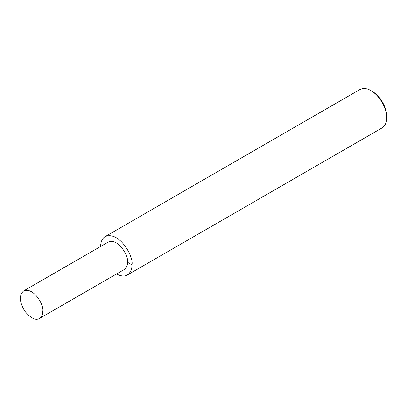 <?xml version="1.0" encoding="UTF-8"?>
<svg xmlns="http://www.w3.org/2000/svg" width="407" height="407" viewBox="0 0 407 407"><rect width="100%" height="100%" fill="white"/><g stroke="black" fill="none" stroke-linecap="round" stroke-linejoin="round"><path stroke-width="0.61" d="M116.494 273.987C121.098 276.317 124.72 276.643 127.366 274.964L382.061 127.92C385.302 125.519 386.833 122.141 386.65 117.771L386.65 116.265C386.991 110.378 382.432 97.512 372.283 91.377L370.975 90.624C366.9 88.238 363.207 87.871 359.895 89.525L105.199 236.574C102.289 238.304 100.758 241.605 100.61 246.474M386.65 117.771C387.026 111.35 382.051 97.314 370.975 90.624M127.366 274.964C130.606 272.568 132.138 269.185 131.954 264.82C134.025 257.041 119.368 230.611 105.199 236.574M39.494 318.442L124.227 269.526C126.546 267.806 127.645 265.384 127.513 262.256C128.999 256.68 118.493 237.739 108.338 242.012L23.611 290.929C18.946 295.187 19.333 301.913 24.766 311.101C30.744 318.294 35.653 320.741 39.494 318.442C41.819 316.727 42.918 314.301 42.786 311.172C44.271 305.596 33.766 286.655 23.611 290.929M127.513 262.256L131.954 264.82"/></g></svg>
